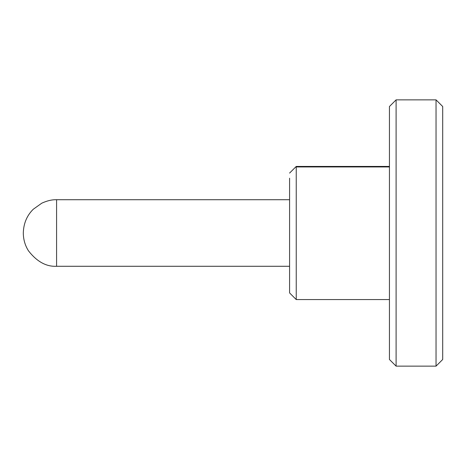 <?xml version="1.0" encoding="UTF-8"?>
<svg xmlns="http://www.w3.org/2000/svg" width="466" height="466" viewBox="0 0 466 466"><rect width="100%" height="100%" fill="white"/><g stroke="black" fill="none" stroke-linecap="round" stroke-linejoin="round"><path stroke-width="0.7" d="M442.7 233L442.7 359.484L442.7 106.516L436.042 99.858L396.1 99.858L396.1 366.142L436.042 366.142L436.042 99.864M389.442 233L389.442 359.484L389.442 106.516L396.1 99.858M289.584 173.084L296.242 166.426L296.242 299.568L389.442 299.574M296.242 299.574L289.584 292.916L289.584 178.198M289.584 199.716L56.584 199.716L56.584 266.284L289.584 266.284M296.242 166.945L389.442 166.945M442.7 359.484L436.042 366.142M389.442 359.484L396.1 366.142M296.242 166.426L389.442 166.426M56.584 199.716C52 199.588 47.066 200.747 41.777 203.188L33.272 209.24C26.894 215.531 23.568 223.459 23.3 233.029C23.376 239.559 25.1 245.5 28.478 250.836C36.907 261.647 46.274 266.797 56.584 266.284"/></g></svg>
